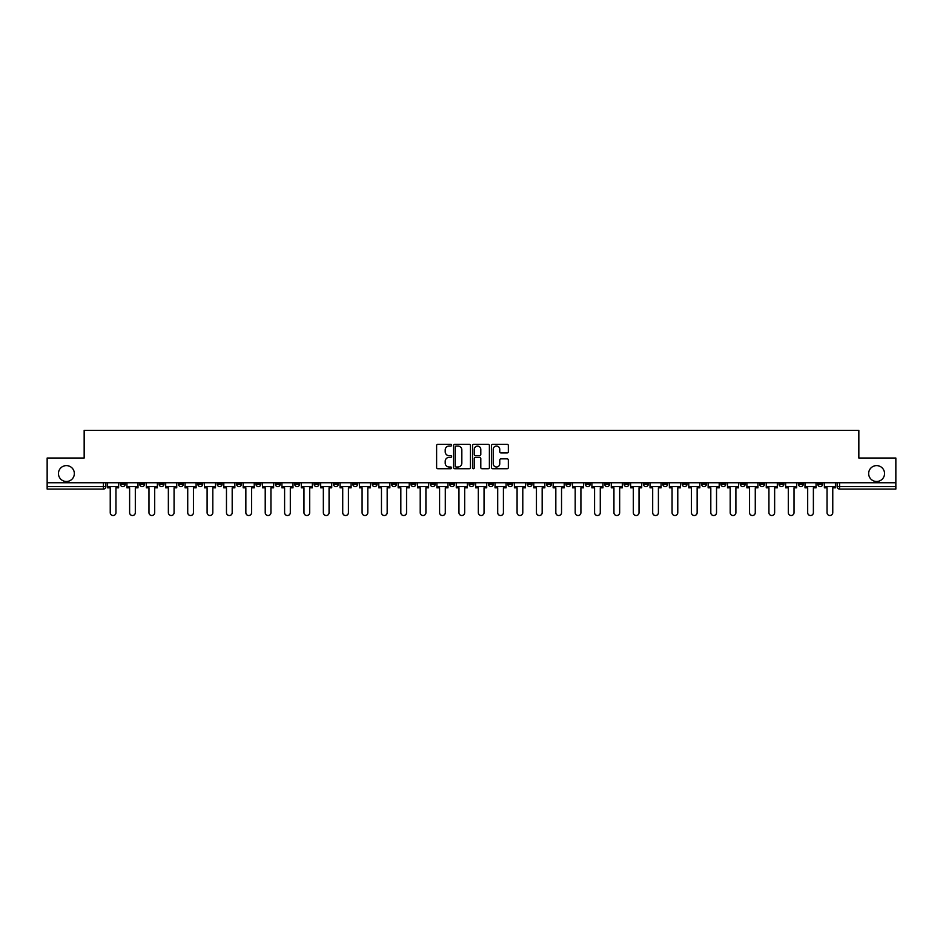 <?xml version="1.0" encoding="UTF-8"?>
<svg xmlns="http://www.w3.org/2000/svg" width="943" height="943" viewBox="0 0 943 943"><rect width="100%" height="100%" fill="white"/><g stroke="black" fill="none" stroke-linecap="round" stroke-linejoin="round"><path stroke-width="1.41" d="M451.626 445.202A0.849 0.849 0 0 0 450.778 444.342L437.823 444.342A1.214 1.214 0 0 0 436.609 445.567L436.609 467.504A1.214 1.214 0 0 0 437.823 468.73L450.778 468.73A0.849 0.849 0 0 0 451.626 467.869A0.849 0.849 0 0 0 450.778 467.021L449.104 467.021A3.902 3.902 0 0 1 445.202 463.119L445.202 461.292A3.902 3.902 0 0 1 449.104 457.39L450.778 457.39A0.849 0.849 0 0 0 451.626 456.53A0.849 0.849 0 0 0 450.778 455.681L449.104 455.681A3.902 3.902 0 0 1 445.202 451.78L445.202 449.952A3.902 3.902 0 0 1 449.104 446.051L450.778 446.051A0.849 0.849 0 0 0 451.626 445.202M868.656 473.551A7.945 7.945 0 0 0 876.601 481.496A7.945 7.945 0 0 0 884.546 473.551A7.945 7.945 0 0 0 876.601 465.606A7.945 7.945 0 0 0 868.656 473.551M58.454 473.551A7.945 7.945 0 0 0 66.399 481.496A7.945 7.945 0 0 0 74.344 473.551A7.945 7.945 0 0 0 66.399 465.606A7.945 7.945 0 0 0 58.454 473.551M759.61 482.733L759.61 484.101L764.584 484.101A2.487 2.487 0 0 1 762.097 486.588A2.487 2.487 0 0 1 759.61 484.101L759.61 482.733M643.374 482.733L643.374 484.101L648.348 484.101A2.487 2.487 0 0 1 645.861 486.588A2.487 2.487 0 0 1 643.374 484.101L643.374 482.733M624.007 482.733L624.007 484.101L628.969 484.101A2.487 2.487 0 0 1 626.482 486.588A2.487 2.487 0 0 1 624.007 484.101L624.007 482.733M507.758 482.733L507.758 484.101L512.733 484.101A2.487 2.487 0 0 1 510.246 486.588A2.487 2.487 0 0 1 507.758 484.101L507.758 482.733M488.391 482.733L488.391 484.101L493.354 484.101A2.487 2.487 0 0 1 490.879 486.588A2.487 2.487 0 0 1 488.391 484.101L488.391 482.733M469.013 482.733L469.013 484.101L473.987 484.101A2.487 2.487 0 0 1 471.5 486.588A2.487 2.487 0 0 1 469.013 484.101L469.013 482.733M430.267 482.733L430.267 484.101L435.242 484.101A2.487 2.487 0 0 1 432.754 486.588A2.487 2.487 0 0 1 430.267 484.101L430.267 482.733M391.522 484.101L391.522 482.733L391.522 484.101A2.487 2.487 0 0 0 394.009 486.588A2.487 2.487 0 0 1 391.522 484.101L396.496 484.101A2.487 2.487 0 0 1 394.009 486.588A2.487 2.487 0 0 0 396.496 484.101L396.496 482.733L396.496 484.101M372.155 484.101L372.155 482.733L372.155 484.101A2.487 2.487 0 0 0 374.63 486.588A2.487 2.487 0 0 1 372.155 484.101L377.117 484.101A2.487 2.487 0 0 1 374.63 486.588M352.776 484.101L352.776 482.733L352.776 484.101A2.487 2.487 0 0 0 355.263 486.588A2.487 2.487 0 0 1 352.776 484.101L357.739 484.101A2.487 2.487 0 0 1 355.263 486.588A2.487 2.487 0 0 0 357.739 484.101L357.739 482.733L357.739 484.101M333.398 482.733L333.398 484.101L338.372 484.101A2.487 2.487 0 0 1 335.885 486.588A2.487 2.487 0 0 1 333.398 484.101L333.398 482.733M314.031 482.733L314.031 484.101L318.993 484.101A2.487 2.487 0 0 1 316.518 486.588A2.487 2.487 0 0 1 314.031 484.101L314.031 482.733M294.652 482.733L294.652 484.101L299.626 484.101A2.487 2.487 0 0 1 297.139 486.588A2.487 2.487 0 0 1 294.652 484.101L294.652 482.733M275.285 484.101L275.285 482.733L275.285 484.101A2.487 2.487 0 0 0 277.772 486.588A2.487 2.487 0 0 1 275.285 484.101L280.248 484.101A2.487 2.487 0 0 1 277.772 486.588M236.54 484.101L236.54 482.733L236.54 484.101A2.487 2.487 0 0 0 239.015 486.588A2.487 2.487 0 0 1 236.54 484.101L241.502 484.101A2.487 2.487 0 0 1 239.015 486.588A2.487 2.487 0 0 0 241.502 484.101L241.502 482.733L241.502 484.101M217.161 484.101L217.161 482.733L217.161 484.101A2.487 2.487 0 0 0 219.648 486.588A2.487 2.487 0 0 1 217.161 484.101L222.135 484.101A2.487 2.487 0 0 1 219.648 486.588A2.487 2.487 0 0 0 222.135 484.101L222.135 482.733L222.135 484.101M197.794 484.101L197.794 482.733L197.794 484.101A2.487 2.487 0 0 0 200.27 486.588A2.487 2.487 0 0 1 197.794 484.101L202.757 484.101A2.487 2.487 0 0 1 200.27 486.588A2.487 2.487 0 0 0 202.757 484.101L202.757 482.733L202.757 484.101M178.416 484.101L178.416 482.733L178.416 484.101A2.487 2.487 0 0 0 180.903 486.588A2.487 2.487 0 0 1 178.416 484.101L183.39 484.101A2.487 2.487 0 0 1 180.903 486.588M159.049 484.101L159.049 482.733L159.049 484.101A2.487 2.487 0 0 0 161.524 486.588A2.487 2.487 0 0 1 159.049 484.101L164.011 484.101A2.487 2.487 0 0 1 161.524 486.588A2.487 2.487 0 0 0 164.011 484.101L164.011 482.733L164.011 484.101M139.67 484.101L139.67 482.733L139.67 484.101A2.487 2.487 0 0 0 142.157 486.588A2.487 2.487 0 0 1 139.67 484.101L144.633 484.101A2.487 2.487 0 0 1 142.157 486.588A2.487 2.487 0 0 0 144.633 484.101L144.633 482.733L144.633 484.101M507.122 452.935A1.214 1.214 0 0 0 508.348 451.721L508.348 445.567A1.214 1.214 0 0 0 507.122 444.342L492.741 444.342A1.214 1.214 0 0 0 491.527 445.567L491.527 467.504A1.214 1.214 0 0 0 492.741 468.73L507.122 468.73A1.214 1.214 0 0 0 508.348 467.504L508.348 460.066A1.214 1.214 0 0 0 507.122 458.852L500.969 458.852A1.214 1.214 0 0 0 499.755 460.066L499.755 463.756A3.265 3.265 0 0 1 496.489 467.021A3.265 3.265 0 0 1 493.224 463.756L493.224 449.316A3.265 3.265 0 0 1 496.489 446.051A3.265 3.265 0 0 1 499.755 449.316L499.755 451.721A1.214 1.214 0 0 0 500.969 452.935L507.122 452.935M47.15 482.733L47.15 458.027L84.163 458.027L84.163 430.326L858.837 430.326L858.837 458.027L895.85 458.027L895.85 482.733L47.15 482.733L47.15 486.588L105.887 486.588L105.887 482.733L105.887 486.588A2.487 2.487 0 0 1 103.412 489.075L47.15 489.075L47.15 486.588M470.439 445.567A1.214 1.214 0 0 0 469.213 444.342L454.832 444.342A1.214 1.214 0 0 0 453.607 445.567L453.607 467.504A1.214 1.214 0 0 0 454.832 468.73L469.213 468.73A1.214 1.214 0 0 0 470.439 467.504L470.439 445.567M473.787 444.342L488.168 444.342A1.214 1.214 0 0 1 489.393 445.567L489.393 467.504A1.214 1.214 0 0 1 488.168 468.73L482.014 468.73A1.214 1.214 0 0 1 480.8 467.504L480.8 458.604A1.214 1.214 0 0 0 479.574 457.39L475.496 457.39A1.214 1.214 0 0 0 474.27 458.604L474.27 467.869A0.849 0.849 0 0 1 473.421 468.73A0.849 0.849 0 0 1 472.561 467.869L472.561 445.567A1.214 1.214 0 0 1 473.787 444.342M837.113 482.733L837.113 486.588L895.85 486.588L895.85 489.075L839.588 489.075A2.487 2.487 0 0 1 837.113 486.588M895.85 482.733L895.85 486.588M822.709 482.733L822.709 484.101A2.487 2.487 0 0 1 820.221 486.588A2.487 2.487 0 0 1 817.734 484.101L822.709 484.101A2.487 2.487 0 0 1 820.221 486.588M817.734 482.733L817.734 484.101M803.33 482.733L803.33 484.101A2.487 2.487 0 0 1 800.843 486.588A2.487 2.487 0 0 1 798.367 484.101A2.487 2.487 0 0 0 800.843 486.588M798.367 482.733L798.367 484.101L803.33 484.101M783.951 482.733L783.951 484.101A2.487 2.487 0 0 1 781.476 486.588A2.487 2.487 0 0 1 778.989 484.101L783.951 484.101M778.989 482.733L778.989 484.101M764.584 482.733L764.584 484.101A2.487 2.487 0 0 1 762.097 486.588M745.206 482.733L745.206 484.101A2.487 2.487 0 0 1 742.73 486.588A2.487 2.487 0 0 1 740.243 484.101L745.206 484.101M740.243 482.733L740.243 484.101M725.839 482.733L725.839 484.101A2.487 2.487 0 0 1 723.352 486.588A2.487 2.487 0 0 1 720.865 484.101L725.839 484.101M720.865 482.733L720.865 484.101M706.46 482.733L706.46 484.101A2.487 2.487 0 0 1 703.985 486.588A2.487 2.487 0 0 1 701.498 484.101A2.487 2.487 0 0 0 703.985 486.588M701.498 482.733L701.498 484.101L706.46 484.101M687.093 482.733L687.093 484.101A2.487 2.487 0 0 1 684.606 486.588A2.487 2.487 0 0 1 682.119 484.101L687.093 484.101M682.119 482.733L682.119 484.101M667.715 482.733L667.715 484.101A2.487 2.487 0 0 1 665.228 486.588A2.487 2.487 0 0 1 662.752 484.101L667.715 484.101M662.752 482.733L662.752 484.101M648.348 482.733L648.348 484.101M628.969 482.733L628.969 484.101L628.969 482.733M609.602 482.733L609.602 484.101A2.487 2.487 0 0 1 607.115 486.588A2.487 2.487 0 0 1 604.628 484.101L609.602 484.101M604.628 482.733L604.628 484.101M590.224 482.733L590.224 484.101A2.487 2.487 0 0 1 587.737 486.588A2.487 2.487 0 0 1 585.261 484.101L590.224 484.101M585.261 482.733L585.261 484.101M570.845 482.733L570.845 484.101A2.487 2.487 0 0 1 568.37 486.588A2.487 2.487 0 0 1 565.883 484.101L570.845 484.101M565.883 482.733L565.883 484.101M551.478 482.733L551.478 484.101A2.487 2.487 0 0 1 548.991 486.588A2.487 2.487 0 0 1 546.504 484.101L551.478 484.101M546.504 482.733L546.504 484.101M532.1 482.733L532.1 484.101A2.487 2.487 0 0 1 529.624 486.588A2.487 2.487 0 0 1 527.137 484.101L532.1 484.101M527.137 482.733L527.137 484.101M512.733 482.733L512.733 484.101A2.487 2.487 0 0 1 510.246 486.588M493.354 482.733L493.354 484.101M473.987 484.101L473.987 482.733L473.987 484.101A2.487 2.487 0 0 1 471.5 486.588M454.609 482.733L454.609 484.101A2.487 2.487 0 0 1 452.121 486.588A2.487 2.487 0 0 1 449.646 484.101A2.487 2.487 0 0 0 452.121 486.588A2.487 2.487 0 0 0 454.609 484.101L449.646 484.101L449.646 482.733M435.242 484.101L435.242 482.733L435.242 484.101A2.487 2.487 0 0 1 432.754 486.588M415.863 482.733L415.863 484.101A2.487 2.487 0 0 1 413.376 486.588A2.487 2.487 0 0 1 410.9 484.101A2.487 2.487 0 0 0 413.376 486.588M410.9 482.733L410.9 484.101L415.863 484.101M377.117 482.733L377.117 484.101L377.117 482.733M338.372 484.101L338.372 482.733L338.372 484.101A2.487 2.487 0 0 1 335.885 486.588M318.993 484.101L318.993 482.733L318.993 484.101A2.487 2.487 0 0 1 316.518 486.588M299.626 484.101L299.626 482.733L299.626 484.101A2.487 2.487 0 0 1 297.139 486.588M280.248 482.733L280.248 484.101L280.248 482.733M260.881 484.101L260.881 482.733L260.881 484.101A2.487 2.487 0 0 1 258.394 486.588A2.487 2.487 0 0 1 255.907 484.101L260.881 484.101A2.487 2.487 0 0 1 258.394 486.588M255.907 482.733L255.907 484.101M183.39 482.733L183.39 484.101L183.39 482.733M125.266 482.733L125.266 484.101A2.487 2.487 0 0 1 122.779 486.588A2.487 2.487 0 0 1 120.291 484.101A2.487 2.487 0 0 0 122.779 486.588A2.487 2.487 0 0 0 125.266 484.101L125.266 482.733M120.291 482.733L120.291 484.101L125.266 484.101M103.412 482.733L103.412 489.075A2.487 2.487 0 0 0 105.887 486.588M456.176 446.051A0.849 0.849 0 0 0 455.316 446.899L455.316 466.16A0.849 0.849 0 0 0 456.176 467.021L457.944 467.021A3.902 3.902 0 0 0 461.834 463.119L461.834 449.952A3.902 3.902 0 0 0 457.944 446.051L456.176 446.051M480.8 449.375A3.265 3.265 0 0 0 477.535 446.11A3.265 3.265 0 0 0 474.27 449.375L474.27 454.467A1.214 1.214 0 0 0 475.496 455.681L479.574 455.681A1.214 1.214 0 0 0 480.8 454.467L480.8 449.375M107.573 486.588L107.573 487.826L110.237 487.826L110.237 512.674A2.853 2.853 149.7 0 0 113.089 515.526A2.853 2.853 149.7 0 0 115.954 512.674L115.954 487.826L118.618 487.826L118.618 486.588L107.573 486.588L107.573 482.733M118.618 486.588L118.618 482.733M126.94 486.588L126.94 487.826L129.615 487.826L129.615 512.674A2.853 2.853 149.7 0 0 132.468 515.526A2.853 2.853 149.7 0 0 135.32 512.674L135.32 487.826L137.996 487.826L137.996 486.588L126.94 486.588L126.94 482.733M137.996 486.588L137.996 482.733M146.318 486.588L146.318 487.826L148.982 487.826L148.982 512.674A2.853 2.853 149.7 0 0 151.835 515.526A2.853 2.853 149.7 0 0 154.699 512.674L154.699 487.826L157.363 487.826L157.363 486.588L146.318 486.588L146.318 482.733M157.363 486.588L157.363 482.733M165.685 486.588L165.685 487.826L168.361 487.826L168.361 512.674A2.853 2.853 149.7 0 0 171.213 515.526A2.853 2.853 149.7 0 0 174.066 512.674L174.066 487.826L176.742 487.826L176.742 486.588L165.685 486.588L165.685 482.733M176.742 486.588L176.742 482.733M185.064 486.588L185.064 487.826L187.728 487.826L187.728 512.674A2.853 2.853 149.7 0 0 190.592 515.526A2.853 2.853 149.7 0 0 193.445 512.674L193.445 487.826L196.109 487.826L196.109 486.588L185.064 486.588L185.064 482.733M196.109 486.588L196.109 482.733M204.431 486.588L204.431 487.826L207.106 487.826L207.106 512.674A2.853 2.853 149.7 0 0 209.959 515.526A2.853 2.853 149.7 0 0 212.812 512.674L212.812 487.826L215.487 487.826L215.487 486.588L204.431 486.588L204.431 482.733M215.487 486.588L215.487 482.733M223.809 486.588L223.809 487.826L226.473 487.826L226.473 512.674A2.853 2.853 149.7 0 0 229.338 515.526A2.853 2.853 149.7 0 0 232.19 512.674L232.19 487.826L234.854 487.826L234.854 486.588L223.809 486.588L223.809 482.733M234.854 486.588L234.854 482.733M243.176 486.588L243.176 487.826L245.852 487.826L245.852 512.674A2.853 2.853 149.7 0 0 248.704 515.526A2.853 2.853 149.7 0 0 251.569 512.674L251.569 487.826L254.233 487.826L254.233 486.588L243.176 486.588L243.176 482.733M254.233 486.588L254.233 482.733M262.555 486.588L262.555 487.826L265.219 487.826L265.219 512.674A2.853 2.853 149.7 0 0 268.083 515.526A2.853 2.853 149.7 0 0 270.936 512.674L270.936 487.826L273.611 487.826L273.611 486.588L262.555 486.588L262.555 482.733M273.611 486.588L273.611 482.733M281.922 486.588L281.922 487.826L284.597 487.826L284.597 512.674A2.853 2.853 149.7 0 0 287.45 515.526A2.853 2.853 149.7 0 0 290.314 512.674L290.314 487.826L292.978 487.826L292.978 486.588L281.922 486.588L281.922 482.733M292.978 486.588L292.978 482.733M301.3 486.588L301.3 487.826L303.976 487.826L303.976 512.674A2.853 2.853 149.7 0 0 306.829 515.526A2.853 2.853 149.7 0 0 309.681 512.674L309.681 487.826L312.357 487.826L312.357 486.588L301.3 486.588L301.3 482.733M312.357 486.588L312.357 482.733M320.679 486.588L320.679 487.826L323.343 487.826L323.343 512.674A2.853 2.853 149.7 0 0 326.195 515.526A2.853 2.853 149.7 0 0 329.06 512.674L329.06 487.826L331.724 487.826L331.724 486.588L320.679 486.588L320.679 482.733M331.724 486.588L331.724 482.733M340.046 486.588L340.046 487.826L342.722 487.826L342.722 512.674A2.853 2.853 149.7 0 0 345.574 515.526A2.853 2.853 149.7 0 0 348.427 512.674L348.427 487.826L351.102 487.826L351.102 486.588L340.046 486.588L340.046 482.733M351.102 486.588L351.102 482.733M359.424 486.588L359.424 487.826L362.088 487.826L362.088 512.674A2.853 2.853 149.7 0 0 364.941 515.526A2.853 2.853 149.7 0 0 367.805 512.674L367.805 487.826L370.469 487.826L370.469 486.588L359.424 486.588L359.424 482.733M370.469 486.588L370.469 482.733M378.791 486.588L378.791 487.826L381.467 487.826L381.467 512.674A2.853 2.853 149.7 0 0 384.32 515.526A2.853 2.853 149.7 0 0 387.172 512.674L387.172 487.826L389.848 487.826L389.848 486.588L378.791 486.588L378.791 482.733M389.848 486.588L389.848 482.733M398.17 486.588L398.17 487.826L400.834 487.826L400.834 512.674A2.853 2.853 149.7 0 0 403.698 515.526A2.853 2.853 149.7 0 0 406.551 512.674L406.551 487.826L409.215 487.826L409.215 486.588L398.17 486.588L398.17 482.733M409.215 486.588L409.215 482.733M417.537 486.588L417.537 487.826L420.213 487.826L420.213 512.674A2.853 2.853 149.7 0 0 423.065 515.526A2.853 2.853 149.7 0 0 425.918 512.674L425.918 487.826L428.594 487.826L428.594 486.588L417.537 486.588L417.537 482.733M428.594 486.588L428.594 482.733M436.915 486.588L436.915 487.826L439.579 487.826L439.579 512.674A2.853 2.853 149.7 0 0 442.444 515.526A2.853 2.853 149.7 0 0 445.296 512.674L445.296 487.826L447.972 487.826L447.972 486.588L436.915 486.588L436.915 482.733M447.972 486.588L447.972 482.733M456.282 486.588L456.282 487.826L458.958 487.826L458.958 512.674A2.853 2.853 149.7 0 0 461.811 515.526A2.853 2.853 149.7 0 0 464.675 512.674L464.675 487.826L467.339 487.826L467.339 486.588L456.282 486.588L456.282 482.733M467.339 486.588L467.339 482.733M475.661 486.588L475.661 487.826L478.325 487.826L478.325 512.674A2.853 2.853 149.7 0 0 481.189 515.526A2.853 2.853 149.7 0 0 484.042 512.674L484.042 487.826L486.718 487.826L486.718 486.588L475.661 486.588L475.661 482.733M486.718 486.588L486.718 482.733M495.028 486.588L495.028 487.826L497.704 487.826L497.704 512.674A2.853 2.853 149.7 0 0 500.556 515.526A2.853 2.853 149.7 0 0 503.421 512.674L503.421 487.826L506.085 487.826L506.085 486.588L495.028 486.588L495.028 482.733M506.085 486.588L506.085 482.733M514.406 486.588L514.406 487.826L517.082 487.826L517.082 512.674A2.853 2.853 149.7 0 0 519.935 515.526A2.853 2.853 149.7 0 0 522.787 512.674L522.787 487.826L525.463 487.826L525.463 486.588L514.406 486.588L514.406 482.733M525.463 486.588L525.463 482.733M533.785 486.588L533.785 487.826L536.449 487.826L536.449 512.674A2.853 2.853 149.7 0 0 539.302 515.526A2.853 2.853 149.7 0 0 542.166 512.674L542.166 487.826L544.83 487.826L544.83 486.588L533.785 486.588L533.785 482.733M544.83 486.588L544.83 482.733M553.152 486.588L553.152 487.826L555.828 487.826L555.828 512.674A2.853 2.853 149.7 0 0 558.68 515.526A2.853 2.853 149.7 0 0 561.533 512.674L561.533 487.826L564.209 487.826L564.209 486.588L553.152 486.588L553.152 482.733M564.209 486.588L564.209 482.733M572.531 486.588L572.531 487.826L575.195 487.826L575.195 512.674A2.853 2.853 149.7 0 0 578.059 515.526A2.853 2.853 149.7 0 0 580.912 512.674L580.912 487.826L583.576 487.826L583.576 486.588L572.531 486.588L572.531 482.733M583.576 486.588L583.576 482.733M591.898 486.588L591.898 487.826L594.573 487.826L594.573 512.674A2.853 2.853 149.7 0 0 597.426 515.526A2.853 2.853 149.7 0 0 600.278 512.674L600.278 487.826L602.954 487.826L602.954 486.588L591.898 486.588L591.898 482.733M602.954 486.588L602.954 482.733M611.276 486.588L611.276 487.826L613.94 487.826L613.94 512.674A2.853 2.853 149.7 0 0 616.805 515.526A2.853 2.853 149.7 0 0 619.657 512.674L619.657 487.826L622.321 487.826L622.321 486.588L611.276 486.588L611.276 482.733M622.321 486.588L622.321 482.733M630.643 486.588L630.643 487.826L633.319 487.826L633.319 512.674A2.853 2.853 149.7 0 0 636.171 515.526A2.853 2.853 149.7 0 0 639.024 512.674L639.024 487.826L641.7 487.826L641.7 486.588L630.643 486.588L630.643 482.733M641.7 486.588L641.7 482.733M650.022 486.588L650.022 487.826L652.686 487.826L652.686 512.674A2.853 2.853 149.7 0 0 655.55 515.526A2.853 2.853 149.7 0 0 658.403 512.674L658.403 487.826L661.078 487.826L661.078 486.588L650.022 486.588L650.022 482.733M661.078 486.588L661.078 482.733M669.389 486.588L669.389 487.826L672.064 487.826L672.064 512.674A2.853 2.853 149.7 0 0 674.917 515.526A2.853 2.853 149.7 0 0 677.781 512.674L677.781 487.826L680.445 487.826L680.445 486.588L669.389 486.588L669.389 482.733M680.445 486.588L680.445 482.733M688.767 486.588L688.767 487.826L691.431 487.826L691.431 512.674A2.853 2.853 149.7 0 0 694.296 515.526A2.853 2.853 149.7 0 0 697.148 512.674L697.148 487.826L699.824 487.826L699.824 486.588L688.767 486.588L688.767 482.733M699.824 486.588L699.824 482.733M708.146 486.588L708.146 487.826L710.81 487.826L710.81 512.674A2.853 2.853 149.7 0 0 713.662 515.526A2.853 2.853 149.7 0 0 716.527 512.674L716.527 487.826L719.191 487.826L719.191 486.588L708.146 486.588L708.146 482.733M719.191 486.588L719.191 482.733M727.513 486.588L727.513 487.826L730.188 487.826L730.188 512.674A2.853 2.853 149.7 0 0 733.041 515.526A2.853 2.853 149.7 0 0 735.894 512.674L735.894 487.826L738.569 487.826L738.569 486.588L727.513 486.588L727.513 482.733M738.569 486.588L738.569 482.733M746.891 486.588L746.891 487.826L749.555 487.826L749.555 512.674A2.853 2.853 149.7 0 0 752.408 515.526A2.853 2.853 149.7 0 0 755.272 512.674L755.272 487.826L757.936 487.826L757.936 486.588L746.891 486.588L746.891 482.733M757.936 486.588L757.936 482.733M766.258 486.588L766.258 487.826L768.934 487.826L768.934 512.674A2.853 2.853 149.7 0 0 771.787 515.526A2.853 2.853 149.7 0 0 774.639 512.674L774.639 487.826L777.315 487.826L777.315 486.588L766.258 486.588L766.258 482.733M777.315 486.588L777.315 482.733M785.637 486.588L785.637 487.826L788.301 487.826L788.301 512.674A2.853 2.853 149.7 0 0 791.165 515.526A2.853 2.853 149.7 0 0 794.018 512.674L794.018 487.826L796.682 487.826L796.682 486.588L785.637 486.588L785.637 482.733M796.682 486.588L796.682 482.733M805.004 486.588L805.004 487.826L807.68 487.826L807.68 512.674A2.853 2.853 149.7 0 0 810.532 515.526A2.853 2.853 149.7 0 0 813.385 512.674L813.385 487.826L816.06 487.826L816.06 486.588L805.004 486.588L805.004 482.733M816.06 486.588L816.06 482.733M824.382 486.588L824.382 487.826L827.046 487.826L827.046 512.674A2.853 2.853 149.7 0 0 829.911 515.526A2.853 2.853 149.7 0 0 832.763 512.674L832.763 487.826L835.427 487.826L835.427 486.588L824.382 486.588L824.382 482.733M835.427 486.588L835.427 482.733M839.588 482.733L839.588 489.075"/></g></svg>
